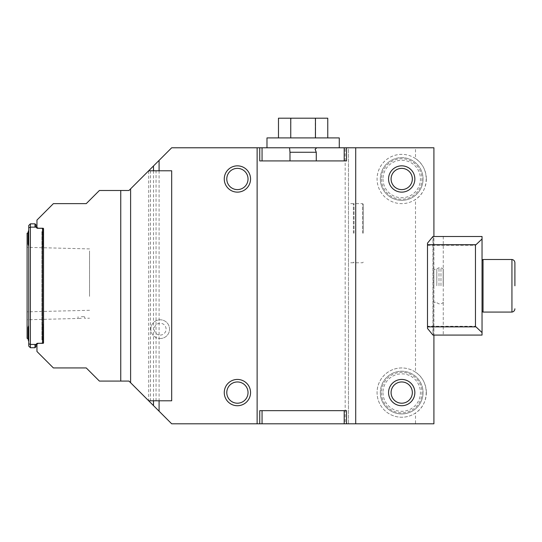 <?xml version="1.0" encoding="UTF-8"?>
<svg xmlns="http://www.w3.org/2000/svg" width="542" height="542" viewBox="0 0 542 542"><rect width="100%" height="100%" fill="white"/><g stroke="black" fill="none" stroke-linecap="round" stroke-linejoin="round"><path stroke-width="0.41" stroke-dasharray="2.71 2.03" d="M81.32 316.677L84.606 316.677L81.32 316.677M81.32 318.283L78.034 318.472L81.32 318.283M89.532 296.366L89.532 250.824L89.532 296.366M89.532 310.302L27.1 311.826L27.1 249.422L27.1 311.609M278.48 118.197L327.761 118.197M382.977 178.989A18.733 18.733 0 0 0 411.073 195.215A18.733 18.733 0 0 0 411.073 162.769A18.733 18.733 0 0 0 382.977 178.989M382.977 392.584A18.733 18.733 0 0 0 411.073 408.803A18.733 18.733 0 0 0 411.073 376.365A18.733 18.733 0 0 0 382.977 392.584M290.756 118.197L290.756 137.912L291.04 118.197M315.214 118.197L315.214 137.912L315.505 118.197M291.04 137.912L315.214 137.912M278.48 137.912L290.756 137.912L278.48 137.912M315.505 137.912L290.756 137.912M380.349 178.989A21.362 21.362 0 0 0 412.387 197.491A21.362 21.362 0 0 0 412.387 160.493A21.362 21.362 0 0 0 380.349 178.989A21.362 21.362 0 0 0 412.387 197.491A21.362 21.362 0 0 0 412.387 160.493A21.362 21.362 0 0 0 380.349 178.989M380.349 392.584A21.362 21.362 0 0 0 412.387 411.08A21.362 21.362 0 0 0 412.387 374.088A21.362 21.362 0 0 0 380.349 392.584A21.362 21.362 0 0 0 412.387 411.08A21.362 21.362 0 0 0 412.387 374.088A21.362 21.362 0 0 0 380.349 392.584M27.1 338.364L27.1 233.209M28.746 246.122A23.001 23.001 0 0 1 28.089 244.056L28.089 232.227A23.001 23.001 0 0 1 28.746 230.154L28.746 246.122L28.746 230.154M28.089 339.353L28.089 338.696M28.109 339.353L28.109 327.517M266.982 137.912L339.272 137.912M363.262 233.209L363.262 204.293L363.262 233.209M35.975 226.969L35.975 224.828L34.986 223.846L34.986 226.969L36.314 227.132A1.314 1.314 0 0 0 37.615 228.284L42.547 228.609L42.547 342.964L37.615 343.296A1.314 1.314 0 0 0 36.314 344.441L30.386 344.441L28.746 343.763L28.746 346.087L30.386 347.727L30.386 223.846L28.746 225.486L28.746 343.763M28.746 340.01L28.746 231.57L28.746 340.01L28.109 338.709M28.089 327.517L28.746 325.451L28.746 341.419L28.746 325.451A23.001 23.001 0 0 0 28.089 327.517M28.746 333.432L28.746 341.365L28.746 333.432M36.314 344.441L34.986 344.61L34.986 347.727L35.975 346.745L35.975 344.61L34.986 344.61L35.975 344.61M303.127 147.776L266.982 147.776L303.127 147.776M511.939 259.496L511.939 312.077M381.453 178.989A20.257 20.257 0 0 0 411.839 196.536A20.257 20.257 0 0 0 411.839 161.448A20.257 20.257 0 0 0 381.453 178.989M381.453 392.584A20.257 20.257 0 0 0 411.839 410.131A20.257 20.257 0 0 0 411.839 375.037A20.257 20.257 0 0 0 381.453 392.584M362.605 233.209L362.605 203.636L362.605 233.209M34.986 223.846L30.386 223.846M36.314 227.132L30.386 227.132L28.746 227.809M30.386 347.727L34.986 347.727M443.166 285.79L443.166 269.354L443.166 285.79M483.024 259.496L483.024 312.077M401.71 200.35A21.362 21.362 0 0 1 380.349 178.989A21.362 21.362 0 0 1 401.71 157.634A21.362 21.362 0 0 1 423.072 178.989A21.362 21.362 0 0 1 401.71 200.35M401.71 413.946A21.362 21.362 0 0 1 380.349 392.584A21.362 21.362 0 0 1 401.71 371.223A21.362 21.362 0 0 1 423.072 392.584A21.362 21.362 0 0 1 401.71 413.946M354.062 233.209L354.062 203.636L354.062 233.209M289.984 152.268L316.271 152.268M475.795 244.937L427.489 244.937L475.998 244.713L475.469 245.302L475.469 326.277L482.041 332.605L482.041 335.078L432.929 335.078L432.929 236.495L482.041 236.495L482.041 238.968L475.998 244.713L427.489 244.713L475.795 244.713M443.261 285.79L443.261 269.354L443.261 285.79M432.99 335.078L443.261 335.078L432.929 335.078L427.489 328.411L427.489 244.713M475.795 326.643L427.489 326.643L475.795 326.86M482.041 285.79L482.041 260.485L482.041 285.79M423.072 178.989A21.362 21.362 0 0 1 391.033 197.491A21.362 21.362 0 0 1 391.033 160.493A21.362 21.362 0 0 1 423.072 178.989M423.072 392.584A21.362 21.362 0 0 1 391.033 411.08A21.362 21.362 0 0 1 391.033 374.088A21.362 21.362 0 0 1 423.072 392.584M353.404 233.209L353.404 203.636L353.404 233.209M160.188 335.078A5.915 5.915 0 0 0 165.31 326.203A5.915 5.915 0 0 0 155.059 326.203A5.915 5.915 0 0 0 160.188 335.078M42.872 333.432L42.872 339.184L42.872 333.432M42.547 342.964L43.529 341.982L42.872 342.639L42.872 324.401L42.872 342.639L42.872 324.401L42.872 342.639L43.529 341.982L42.872 342.639L43.529 341.982L43.529 229.598L42.872 228.941L42.872 247.179L42.872 228.941L42.872 247.179L42.872 228.941L43.529 229.598L43.529 247.179L43.529 229.598L42.547 228.609M42.872 238.141L42.872 243.893L42.872 238.141M289.984 160.92L316.271 160.92L289.984 160.92M436.791 285.79L436.791 269.354L436.791 285.79M443.261 236.495L443.261 335.078L443.261 236.495L432.99 236.495M482.041 332.605L482.041 238.968M427.489 244.937L427.489 326.277L475.469 326.277M427.489 326.277L427.489 326.643M427.489 245.302L475.469 245.302M426.358 178.989A24.647 24.647 0 0 1 378.973 188.501A24.647 24.647 0 0 1 396.859 154.829A24.647 24.647 0 0 1 426.358 178.989M426.358 392.584A24.647 24.647 0 0 1 396.859 416.751A24.647 24.647 0 0 1 378.973 383.072A24.647 24.647 0 0 1 426.358 392.584M160.188 338.526A9.363 9.363 0 0 0 169.551 329.163A9.363 9.363 0 0 0 160.188 319.8A9.363 9.363 0 0 0 150.818 329.163A9.363 9.363 0 0 0 160.188 338.526M43.529 333.432L43.529 339.184L43.529 333.432M43.529 229.598L43.529 247.179L43.529 229.598L42.872 228.941L43.529 229.598L43.529 341.982C42.757 342.747 42.757 342.747 43.529 341.982C42.757 342.747 42.757 342.747 43.529 341.982L43.529 229.598C42.757 228.826 42.757 228.826 43.529 229.598C42.757 228.826 42.757 228.826 43.529 229.598L43.529 341.982M43.529 235.194L43.529 337.205L43.529 235.194M43.529 238.141L43.529 232.389L43.529 238.141M259.753 160.92L346.514 160.92M346.514 410.66L259.753 410.66M414.854 178.989A13.143 13.143 0 0 1 395.138 190.371A13.143 13.143 0 0 1 395.138 167.607A13.143 13.143 0 0 1 414.854 178.989M414.854 392.584A13.143 13.143 0 0 1 395.138 403.966A13.143 13.143 0 0 1 395.138 381.202A13.143 13.143 0 0 1 414.854 392.584M433.912 285.79L433.912 269.354L433.912 285.79M427.489 326.86L427.489 243.162L432.929 236.495L433.912 236.495L433.912 335.078M433.221 335.078L433.221 236.495M415.504 158.569A24.647 24.647 0 0 0 383.208 195.269A24.647 24.647 0 0 0 415.504 199.415L415.504 372.164A24.647 24.647 0 0 0 383.208 408.864A24.647 24.647 0 0 0 415.504 413.004L415.504 423.803L433.912 423.803L433.912 147.776L415.504 147.776L415.504 158.569C429.738 167.485 429.738 190.493 415.504 199.415M415.504 372.164C429.738 381.08 429.738 404.088 415.504 413.004M348.472 233.209L348.472 203.636L348.472 233.209M120.751 190.493L120.751 381.08M156.049 400.795L156.049 170.777L171.685 170.777L171.685 400.795L148.684 400.795L148.684 170.777L150.452 170.777L150.452 400.795M156.049 170.777L150.452 170.777M150.818 329.163A9.363 9.363 0 0 1 164.87 321.054A9.363 9.363 0 0 1 164.87 337.273A9.363 9.363 0 0 1 150.818 329.163M345.186 423.803L171.685 423.803L128.969 381.08L99.396 381.08L86.246 367.937L53.387 367.937L36.958 351.507L36.958 344.102L38.272 343.337L43.035 343.337A0.495 0.495 0 0 0 43.529 342.849L43.529 228.724A0.495 0.495 0 0 0 43.035 228.236L38.272 228.236L36.958 227.477L36.958 220.066L53.387 203.636L86.246 203.636L99.396 190.493L128.969 190.493L171.685 147.776L345.186 147.776L345.186 423.803L415.504 423.803M344.204 160.92L344.204 147.776M262.05 160.92L262.05 147.776M262.05 410.66L262.05 423.803M344.204 410.66L344.204 423.803M355.708 147.776L355.708 423.803M257.125 147.776L257.125 423.803M345.186 147.776L348.472 147.776L348.472 423.803L348.472 147.776L415.504 147.776M159.084 170.777L159.084 400.795M250.553 178.989A13.143 13.143 0 0 1 230.838 190.371A13.143 13.143 0 0 1 230.838 167.607A13.143 13.143 0 0 1 250.553 178.989M250.553 392.584A13.143 13.143 0 0 1 230.838 403.966A13.143 13.143 0 0 1 230.838 381.202A13.143 13.143 0 0 1 250.553 392.584M440.964 285.79L440.964 267.714L440.964 285.79M438.993 285.79L438.993 267.714L438.993 285.79M153.488 170.777L153.488 400.795M78.034 316.677L78.034 318.472L27.1 319.753M84.606 316.677L84.606 318.31L89.532 318.188M89.532 248.907L27.1 247.342M28.089 232.884L28.746 231.57M363.262 204.293L362.605 203.636L354.062 203.636L353.404 204.293M363.262 262.125L362.605 262.782L354.062 262.782L353.404 262.125M443.261 269.354L443.166 269.354C443.566 269.15 442.834 268.602 440.964 267.714L438.993 267.714C437.123 268.602 436.391 269.15 436.791 269.354L433.912 269.354M443.261 302.219L443.166 302.219C443.674 302.361 442.936 302.903 440.964 303.859L438.993 303.859C437.008 302.917 436.276 302.368 436.791 302.219L433.912 302.219M318.242 147.776L288.012 147.776M289.543 147.776L316.711 147.776M42.872 339.184L43.529 339.184L42.872 339.184M42.872 327.686L43.529 327.686L42.872 327.686M42.872 324.401L43.529 324.401L42.872 324.401M42.872 247.179L43.529 247.179L42.872 247.179M43.529 234.374C43.224 234.686 42.676 233.737 41.89 231.529L41.89 340.051L42.994 342.51M43.529 337.205L41.89 340.051L41.89 231.529L42.994 229.063M42.872 243.893L43.529 243.893L42.872 243.893M42.872 232.389L43.529 232.389L42.872 232.389M353.404 203.636L348.472 203.636M353.404 262.782L348.472 262.782"/><path stroke-width="0.81" d="M327.761 137.912L327.761 118.197L278.48 118.197L278.48 137.912M290.756 137.912L290.756 118.197M315.458 137.912L315.458 118.197M28.089 232.884L27.1 233.209L27.1 338.364L28.109 338.709M28.746 230.154A23.001 23.001 0 0 0 28.089 232.227L28.089 244.056A23.001 23.001 0 0 0 28.746 246.122M28.089 338.696L28.089 339.353A23.001 23.001 0 0 0 28.746 341.419M28.746 325.505A23.001 23.001 0 0 0 28.109 327.517L28.109 339.353A23.001 23.001 0 0 0 28.746 341.365M339.272 147.776L339.272 137.912L266.982 137.912L266.982 147.776L346.514 147.776L346.514 160.92L259.753 160.92L259.753 147.776L266.982 147.776M514.9 285.79L514.9 262.768L514.9 285.79M28.746 343.763L30.386 344.441L30.386 347.727L28.746 346.087L28.746 227.809L30.386 227.132L36.314 227.132L34.986 226.969L34.986 223.846L35.975 224.828L35.975 226.969M28.746 227.809L28.746 225.486L30.386 223.846L30.386 344.441L36.314 344.441L34.986 344.61L34.986 347.727L30.386 347.727M35.975 344.61L35.975 346.745L34.986 347.727M514.9 308.805C514.751 310.647 513.762 311.738 511.939 312.077L511.939 259.496C513.762 259.835 514.751 260.926 514.9 262.768M30.386 223.846L34.986 223.846M475.469 326.86L427.489 326.86L427.489 243.162L432.929 236.495L482.041 236.495L482.041 332.605L475.998 326.86L475.469 326.86L475.469 244.713L427.489 244.713M511.939 312.077L483.024 312.077L483.024 259.496L511.939 259.496M43.529 341.982L42.215 343.296L37.615 343.296A1.314 1.314 0 0 0 36.314 344.441M36.314 227.132A1.314 1.314 0 0 0 37.615 228.284L42.215 228.284L43.529 229.598M316.711 147.776L315.139 149.335L316.271 152.268L289.984 152.268L289.984 160.92M391.087 178.989A10.623 10.623 0 0 0 407.022 188.189A10.623 10.623 0 0 0 407.022 169.788A10.623 10.623 0 0 0 391.087 178.989M391.087 392.584A10.623 10.623 0 0 0 407.022 401.785A10.623 10.623 0 0 0 407.022 383.384A10.623 10.623 0 0 0 391.087 392.584M475.469 244.713L475.998 244.713L482.041 238.968M482.041 332.605L482.041 335.078L432.929 335.078L427.489 328.411L427.489 326.86M42.547 342.964L42.547 228.609M388.567 178.989A13.143 13.143 0 0 0 401.71 192.132A13.143 13.143 0 0 0 414.854 178.989A13.143 13.143 0 0 0 401.71 165.845A13.143 13.143 0 0 0 388.567 178.989M388.567 392.584A13.143 13.143 0 0 0 401.71 405.728A13.143 13.143 0 0 0 414.854 392.584A13.143 13.143 0 0 0 401.71 379.441A13.143 13.143 0 0 0 388.567 392.584M259.753 410.66L346.514 410.66L346.514 423.803L259.753 423.803L259.753 410.66M346.514 147.776L433.912 147.776L433.912 236.495L443.261 236.495M120.751 381.08L99.396 381.08L86.246 367.937L53.387 367.937L36.958 351.507L36.958 344.102L38.272 343.337L43.035 343.337A0.495 0.495 0 0 0 43.529 342.849L43.529 228.724A0.495 0.495 0 0 0 43.035 228.236L38.272 228.236L36.958 227.477L36.958 220.066L53.387 203.636L86.246 203.636L99.396 190.493L120.751 190.493L120.751 381.08L128.969 381.08L130.608 382.727L130.608 188.846L128.969 190.493L120.751 190.493M259.753 147.776L171.685 147.776L148.684 170.777L171.685 170.777L171.685 400.795L148.684 400.795L130.608 382.727M226.786 178.989A10.623 10.623 0 0 0 242.721 188.189A10.623 10.623 0 0 0 242.721 169.788A10.623 10.623 0 0 0 226.786 178.989M344.204 160.92L344.204 147.776M262.05 160.92L262.05 147.776M262.05 410.66L262.05 423.803M344.204 410.66L344.204 423.803M259.753 423.803L171.685 423.803L148.684 400.795M355.708 147.776L355.708 423.803L346.514 423.803M433.912 335.078L433.912 423.803L355.708 423.803M148.684 170.777L130.608 188.846M224.266 178.989A13.143 13.143 0 0 0 237.41 192.132A13.143 13.143 0 0 0 250.553 178.989A13.143 13.143 0 0 0 237.41 165.845A13.143 13.143 0 0 0 224.266 178.989M159.084 160.371L159.084 170.777M159.084 400.795L159.084 411.202M257.125 147.776L257.125 423.803M224.266 392.584A13.143 13.143 0 0 0 237.41 405.728A13.143 13.143 0 0 0 250.553 392.584A13.143 13.143 0 0 0 237.41 379.441A13.143 13.143 0 0 0 224.266 392.584M226.786 392.584A10.623 10.623 0 0 0 242.721 401.785A10.623 10.623 0 0 0 242.721 383.384A10.623 10.623 0 0 0 226.786 392.584M153.488 165.974L153.488 170.777M153.488 400.795L153.488 405.599M289.984 152.268L289.543 147.776M482.041 311.088L483.024 312.077M482.041 260.485L483.024 259.496M316.271 152.268L316.271 160.92"/></g></svg>
